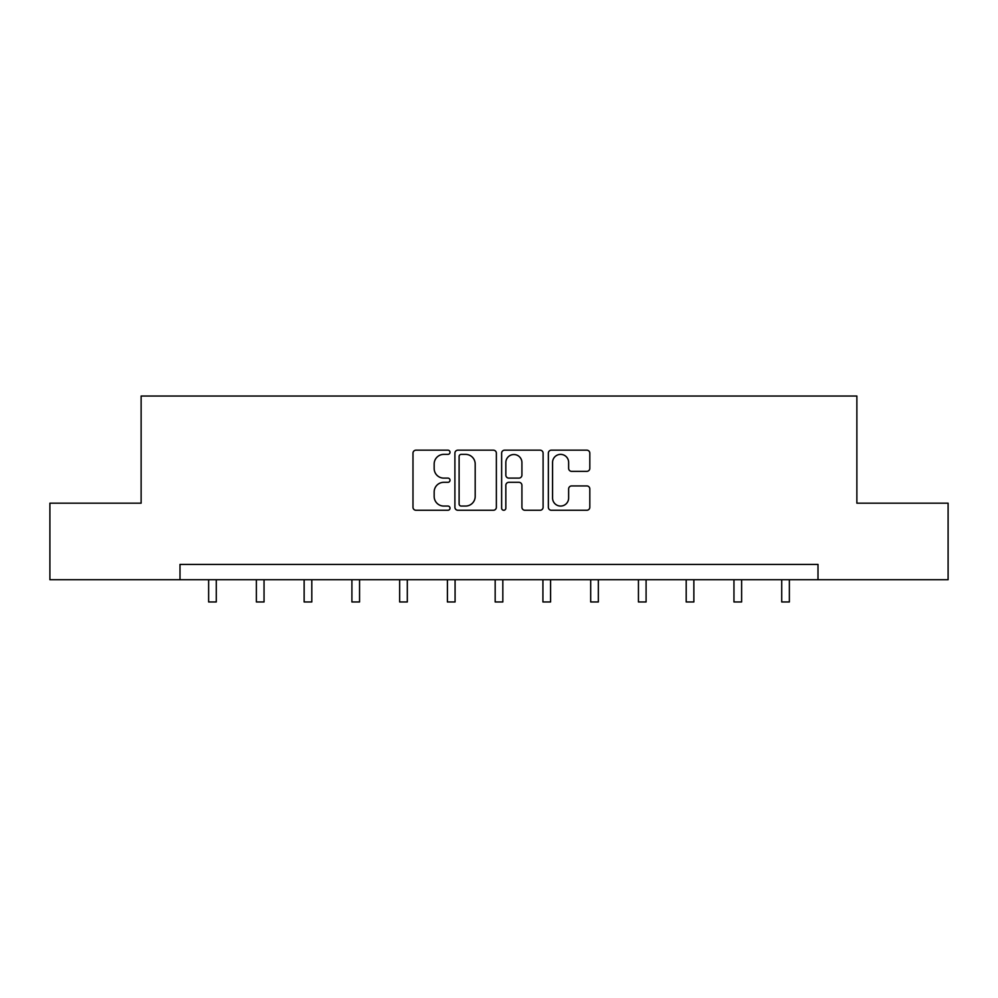 <?xml version="1.0" encoding="UTF-8"?>
<svg xmlns="http://www.w3.org/2000/svg" width="998" height="998" viewBox="0 0 998 998"><rect width="100%" height="100%" fill="white"/><g stroke="black" fill="none" stroke-linecap="round" stroke-linejoin="round"><path stroke-width="1.5" d="M450.023 452.269A2.108 2.108 0 0 0 447.915 450.173L415.991 450.173A3.006 3.006 0 0 0 412.985 453.179L412.985 507.258A3.006 3.006 0 0 0 415.991 510.265L447.915 510.265A2.108 2.108 0 0 0 450.023 508.169A2.108 2.108 0 0 0 447.915 506.061L443.786 506.061A9.618 9.618 0 0 1 434.167 496.443L434.167 491.939A9.618 9.618 0 0 1 443.786 482.321L447.915 482.321A2.108 2.108 0 0 0 450.023 480.213A2.108 2.108 0 0 0 447.915 478.117L443.786 478.117A9.618 9.618 0 0 1 434.167 468.499L434.167 463.995A9.618 9.618 0 0 1 443.786 454.377L447.915 454.377A2.108 2.108 0 0 0 450.023 452.269M586.824 471.355A3.006 3.006 0 0 0 589.818 468.349L589.818 453.179A3.006 3.006 0 0 0 586.824 450.173L551.358 450.173A3.006 3.006 0 0 0 548.351 453.179L548.351 507.258A3.006 3.006 0 0 0 551.358 510.265L586.824 510.265A3.006 3.006 0 0 0 589.818 507.258L589.818 488.933A3.006 3.006 0 0 0 586.824 485.926L571.642 485.926A3.006 3.006 0 0 0 568.635 488.933L568.635 498.027A8.034 8.034 0 0 1 560.602 506.061A8.034 8.034 0 0 1 552.568 498.027L552.568 462.411A8.034 8.034 0 0 1 560.602 454.377A8.034 8.034 0 0 1 568.635 462.411L568.635 468.349A3.006 3.006 0 0 0 571.642 471.355L586.824 471.355M180.002 579.713L49.9 579.713L49.9 503.179L141.13 503.179L141.13 396.031L856.87 396.031L856.87 503.179L948.1 503.179L948.1 579.713L817.998 579.713L817.998 564.406L180.002 564.406L180.002 579.713L817.998 579.713M496.368 453.179A3.006 3.006 0 0 0 493.361 450.173L457.907 450.173A3.006 3.006 0 0 0 454.901 453.179L454.901 507.258A3.006 3.006 0 0 0 457.907 510.265L493.361 510.265A3.006 3.006 0 0 0 496.368 507.258L496.368 453.179M504.639 450.173L540.093 450.173A3.006 3.006 0 0 1 543.099 453.179L543.099 507.258A3.006 3.006 0 0 1 540.093 510.265L524.923 510.265A3.006 3.006 0 0 1 521.917 507.258L521.917 485.327A3.006 3.006 0 0 0 518.91 482.321L508.843 482.321A3.006 3.006 0 0 0 505.836 485.327L505.836 508.169A2.108 2.108 0 0 1 503.728 510.265A2.108 2.108 0 0 1 501.632 508.169L501.632 453.179A3.006 3.006 0 0 1 504.639 450.173M461.213 454.377A2.108 2.108 0 0 0 459.105 456.485L459.105 503.953A2.108 2.108 0 0 0 461.213 506.061L465.567 506.061A9.618 9.618 0 0 0 475.185 496.443L475.185 463.995A9.618 9.618 0 0 0 465.567 454.377L461.213 454.377M521.917 462.561A8.034 8.034 0 0 0 513.87 454.527A8.034 8.034 0 0 0 505.836 462.561L505.836 475.11A3.006 3.006 0 0 0 508.843 478.117L518.91 478.117A3.006 3.006 0 0 0 521.917 475.11L521.917 462.561M208.632 579.713L208.632 601.969L216.279 601.969L216.279 579.713M256.386 579.713L256.386 601.969L264.046 601.969L264.046 579.713M304.141 579.713L304.141 601.969L311.8 601.969L311.8 579.713M351.907 579.713L351.907 601.969L359.554 601.969L359.554 579.713M399.662 579.713L399.662 601.969L407.309 601.969L407.309 579.713M447.416 579.713L447.416 601.969L455.076 601.969L455.076 579.713M495.17 579.713L495.17 601.969L502.83 601.969L502.83 579.713M542.924 579.713L542.924 601.969L550.584 601.969L550.584 579.713M590.691 579.713L590.691 601.969L598.338 601.969L598.338 579.713M638.446 579.713L638.446 601.969L646.093 601.969L646.093 579.713M686.2 579.713L686.2 601.969L693.86 601.969L693.86 579.713M733.954 579.713L733.954 601.969L741.614 601.969L741.614 579.713M781.721 579.713L781.721 601.969L789.368 601.969L789.368 579.713"/></g></svg>
